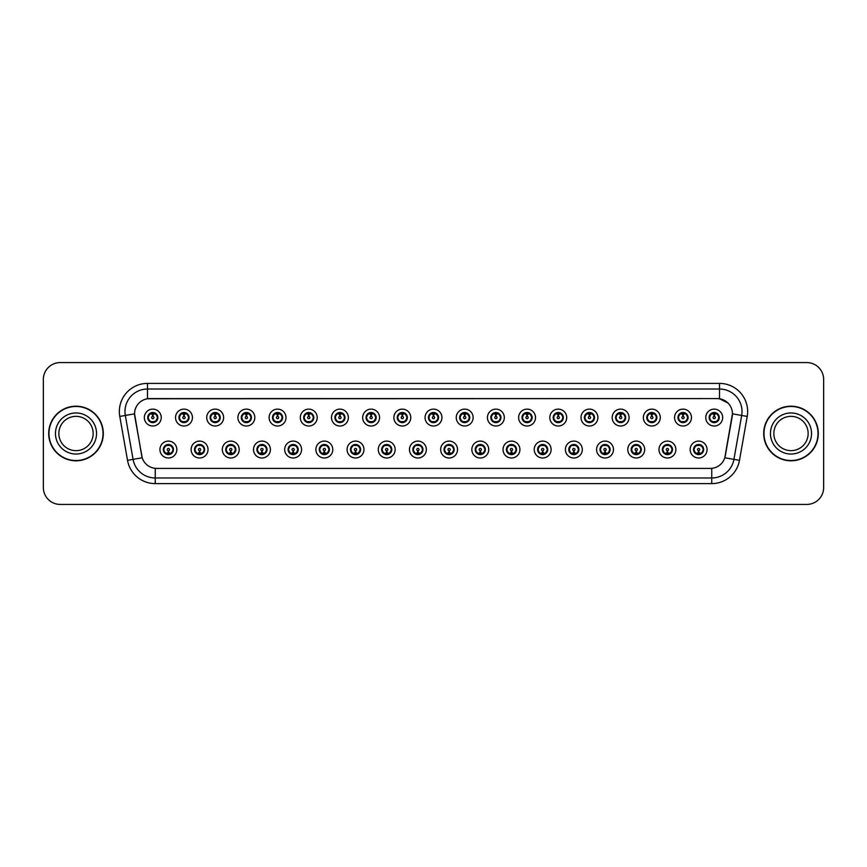 <?xml version="1.0" encoding="UTF-8"?>
<svg xmlns="http://www.w3.org/2000/svg" width="867" height="867" viewBox="0 0 867 867"><rect width="100%" height="100%" fill="white"/><g stroke="black" fill="none" stroke-linecap="round" stroke-linejoin="round"><path stroke-width="1.3" d="M208.026 449.55A8.442 8.442 0 0 1 199.583 457.993A8.442 8.442 0 0 1 191.13 449.55A8.442 8.442 0 0 1 199.583 441.097A8.442 8.442 0 0 1 208.026 449.55M194.511 449.55A5.072 5.072 0 0 0 199.583 454.611A5.072 5.072 0 0 0 204.645 449.55A5.072 5.072 0 0 0 199.583 444.478A5.072 5.072 0 0 0 194.511 449.55L196.473 452.812A4.508 4.508 0 0 1 196.473 446.277L194.511 449.55M239.216 449.55A8.442 8.442 0 0 1 230.774 457.993A8.442 8.442 0 0 1 222.32 449.55A8.442 8.442 0 0 1 230.774 441.097A8.442 8.442 0 0 1 239.216 449.55M225.702 449.55A5.072 5.072 0 0 0 230.774 454.611A5.072 5.072 0 0 0 235.835 449.55A5.072 5.072 0 0 0 230.774 444.478A5.072 5.072 0 0 0 225.702 449.55L227.663 452.812A4.508 4.508 0 0 1 227.663 446.277L225.745 449.55M270.406 449.55A8.442 8.442 0 0 1 261.953 457.993A8.442 8.442 0 0 1 253.511 449.55A8.442 8.442 0 0 1 261.953 441.097A8.442 8.442 0 0 1 270.406 449.55M256.892 449.55A5.072 5.072 0 0 0 261.953 454.611A5.072 5.072 0 0 0 267.025 449.55A5.072 5.072 0 0 0 261.953 444.478A5.072 5.072 0 0 0 256.892 449.55L258.854 452.812A4.508 4.508 0 0 1 258.854 446.277L256.935 449.55M301.597 449.55A8.442 8.442 0 0 1 293.144 457.993A8.442 8.442 0 0 1 284.701 449.55A8.442 8.442 0 0 1 293.144 441.097A8.442 8.442 0 0 1 301.597 449.55M288.082 449.55A5.072 5.072 0 0 0 293.144 454.611A5.072 5.072 0 0 0 298.215 449.55A5.072 5.072 0 0 0 293.144 444.478A5.072 5.072 0 0 0 288.082 449.55L290.044 452.812A4.508 4.508 0 0 1 290.044 446.277L288.126 449.55M332.776 449.55A8.442 8.442 0 0 1 324.334 457.993A8.442 8.442 0 0 1 315.891 449.55A8.442 8.442 0 0 1 324.334 441.097A8.442 8.442 0 0 1 332.776 449.55M319.273 449.55A5.072 5.072 0 0 0 324.334 454.611A5.072 5.072 0 0 0 329.406 449.55A5.072 5.072 0 0 0 324.334 444.478A5.072 5.072 0 0 0 319.273 449.55L321.234 452.812A4.508 4.508 0 0 1 321.234 446.277L319.316 449.55M363.967 449.55A8.442 8.442 0 0 1 355.524 457.993A8.442 8.442 0 0 1 347.082 449.55A8.442 8.442 0 0 1 355.524 441.097A8.442 8.442 0 0 1 363.967 449.55M350.463 449.55A5.072 5.072 0 0 0 355.524 454.611A5.072 5.072 0 0 0 360.596 449.55A5.072 5.072 0 0 0 355.524 444.478A5.072 5.072 0 0 0 350.463 449.55L352.425 452.812A4.508 4.508 0 0 1 352.425 446.277L350.463 449.55M395.157 449.55A8.442 8.442 0 0 1 386.715 457.993A8.442 8.442 0 0 1 378.272 449.55A8.442 8.442 0 0 1 386.715 441.097A8.442 8.442 0 0 1 395.157 449.55M381.653 449.55A5.072 5.072 0 0 0 386.715 454.611A5.072 5.072 0 0 0 391.786 449.55A5.072 5.072 0 0 0 386.715 444.478A5.072 5.072 0 0 0 381.653 449.55L383.615 452.812A4.508 4.508 0 0 1 383.615 446.277L381.697 449.55M426.347 449.55A8.442 8.442 0 0 1 417.905 457.993A8.442 8.442 0 0 1 409.462 449.55A8.442 8.442 0 0 1 417.905 441.097A8.442 8.442 0 0 1 426.347 449.55M412.844 449.55A5.072 5.072 0 0 0 417.905 454.611A5.072 5.072 0 0 0 422.977 449.55A5.072 5.072 0 0 0 417.905 444.478A5.072 5.072 0 0 0 412.844 449.55L414.805 452.812A4.508 4.508 0 0 1 414.805 446.277L412.887 449.55M457.538 449.55A8.442 8.442 0 0 1 449.095 457.993A8.442 8.442 0 0 1 440.653 449.55A8.442 8.442 0 0 1 449.095 441.097A8.442 8.442 0 0 1 457.538 449.55M444.023 449.55A5.072 5.072 0 0 0 449.095 454.611A5.072 5.072 0 0 0 454.156 449.55A5.072 5.072 0 0 0 449.095 444.478A5.072 5.072 0 0 0 444.023 449.55L445.996 452.812A4.508 4.508 0 0 1 445.996 446.277L444.077 449.55M488.728 449.55A8.442 8.442 0 0 1 480.285 457.993A8.442 8.442 0 0 1 471.843 449.55A8.442 8.442 0 0 1 480.285 441.097A8.442 8.442 0 0 1 488.728 449.55M475.214 449.55A5.072 5.072 0 0 0 480.285 454.611A5.072 5.072 0 0 0 485.347 449.55A5.072 5.072 0 0 0 480.285 444.478A5.072 5.072 0 0 0 475.214 449.55L477.186 452.812A4.508 4.508 0 0 1 477.186 446.277L475.268 449.55M519.918 449.55A8.442 8.442 0 0 1 511.476 457.993A8.442 8.442 0 0 1 503.033 449.55A8.442 8.442 0 0 1 511.476 441.097A8.442 8.442 0 0 1 519.918 449.55M506.404 449.55A5.072 5.072 0 0 0 511.476 454.611A5.072 5.072 0 0 0 516.537 449.55A5.072 5.072 0 0 0 511.476 444.478A5.072 5.072 0 0 0 506.404 449.55L508.376 452.812A4.508 4.508 0 0 1 508.376 446.277L506.458 449.55M551.109 449.55A8.442 8.442 0 0 1 542.666 457.993A8.442 8.442 0 0 1 534.224 449.55A8.442 8.442 0 0 1 542.666 441.097A8.442 8.442 0 0 1 551.109 449.55M537.594 449.55A5.072 5.072 0 0 0 542.666 454.611A5.072 5.072 0 0 0 547.727 449.55A5.072 5.072 0 0 0 542.666 444.478A5.072 5.072 0 0 0 537.594 449.55L539.567 452.812A4.508 4.508 0 0 1 539.567 446.277L537.648 449.55M582.299 449.55A8.442 8.442 0 0 1 573.856 457.993A8.442 8.442 0 0 1 565.403 449.55A8.442 8.442 0 0 1 573.856 441.097A8.442 8.442 0 0 1 582.299 449.55M568.785 449.55A5.072 5.072 0 0 0 573.856 454.611A5.072 5.072 0 0 0 578.918 449.55A5.072 5.072 0 0 0 573.856 444.478A5.072 5.072 0 0 0 568.785 449.55L570.757 452.812A4.508 4.508 0 0 1 570.757 446.277L568.785 449.55M613.489 449.55A8.442 8.442 0 0 1 605.047 457.993A8.442 8.442 0 0 1 596.594 449.55A8.442 8.442 0 0 1 605.047 441.097A8.442 8.442 0 0 1 613.489 449.55M599.975 449.55A5.072 5.072 0 0 0 605.047 454.611A5.072 5.072 0 0 0 610.108 449.55A5.072 5.072 0 0 0 605.047 444.478A5.072 5.072 0 0 0 599.975 449.55L601.936 452.812A4.508 4.508 0 0 1 601.936 446.277L600.018 449.55M644.68 449.55A8.442 8.442 0 0 1 636.226 457.993A8.442 8.442 0 0 1 627.784 449.55A8.442 8.442 0 0 1 636.226 441.097A8.442 8.442 0 0 1 644.68 449.55M631.165 449.55A5.072 5.072 0 0 0 636.226 454.611A5.072 5.072 0 0 0 641.298 449.55A5.072 5.072 0 0 0 636.226 444.478A5.072 5.072 0 0 0 631.165 449.55L633.127 452.812A4.508 4.508 0 0 1 633.127 446.277L631.209 449.55M675.87 449.55A8.442 8.442 0 0 1 667.417 457.993A8.442 8.442 0 0 1 658.974 449.55A8.442 8.442 0 0 1 667.417 441.097A8.442 8.442 0 0 1 675.87 449.55M662.355 449.55A5.072 5.072 0 0 0 667.417 454.611A5.072 5.072 0 0 0 672.489 449.55A5.072 5.072 0 0 0 667.417 444.478A5.072 5.072 0 0 0 662.355 449.55L664.317 452.812A4.508 4.508 0 0 1 664.317 446.277L662.399 449.55M707.06 449.55A8.442 8.442 0 0 1 698.607 457.993A8.442 8.442 0 0 1 690.165 449.55A8.442 8.442 0 0 1 698.607 441.097A8.442 8.442 0 0 1 707.06 449.55M693.546 449.55A5.072 5.072 0 0 0 698.607 454.611A5.072 5.072 0 0 0 703.679 449.55A5.072 5.072 0 0 0 698.607 444.478A5.072 5.072 0 0 0 693.546 449.55L695.507 452.812A4.508 4.508 0 0 1 695.507 446.277L693.589 449.55M176.835 449.55A8.442 8.442 0 0 1 168.393 457.993A8.442 8.442 0 0 1 159.94 449.55A8.442 8.442 0 0 1 168.393 441.097A8.442 8.442 0 0 1 176.835 449.55M163.321 449.55A5.072 5.072 0 0 0 168.393 454.611A5.072 5.072 0 0 0 173.454 449.55A5.072 5.072 0 0 0 168.393 444.478A5.072 5.072 0 0 0 163.321 449.55L165.294 452.812A4.508 4.508 0 0 1 165.294 446.277L163.364 449.55M192.431 417.569A8.442 8.442 0 0 1 183.988 426.011A8.442 8.442 0 0 1 175.535 417.569A8.442 8.442 0 0 1 183.988 409.126A8.442 8.442 0 0 1 192.431 417.569M178.916 417.569A5.072 5.072 0 0 0 183.988 422.63A5.072 5.072 0 0 0 189.049 417.569A5.072 5.072 0 0 0 183.988 412.497A5.072 5.072 0 0 0 178.916 417.569L180.878 420.831A4.508 4.508 0 0 1 180.889 414.296L178.96 417.58M223.621 417.569A8.442 8.442 0 0 1 215.179 426.011A8.442 8.442 0 0 1 206.725 417.569A8.442 8.442 0 0 1 215.179 409.126A8.442 8.442 0 0 1 223.621 417.569M210.107 417.569A5.072 5.072 0 0 0 215.179 422.63A5.072 5.072 0 0 0 220.24 417.569A5.072 5.072 0 0 0 215.179 412.497A5.072 5.072 0 0 0 210.107 417.569L212.068 420.831A4.508 4.508 0 0 1 212.079 414.296L210.15 417.58M254.811 417.569A8.442 8.442 0 0 1 246.358 426.011A8.442 8.442 0 0 1 237.916 417.569A8.442 8.442 0 0 1 246.358 409.126A8.442 8.442 0 0 1 254.811 417.569M241.297 417.569A5.072 5.072 0 0 0 246.358 422.63A5.072 5.072 0 0 0 251.43 417.569A5.072 5.072 0 0 0 246.358 412.497A5.072 5.072 0 0 0 241.297 417.569L243.259 420.831A4.508 4.508 0 0 1 243.269 414.296L241.34 417.58M286.002 417.569A8.442 8.442 0 0 1 277.548 426.011A8.442 8.442 0 0 1 269.106 417.569A8.442 8.442 0 0 1 277.548 409.126A8.442 8.442 0 0 1 286.002 417.569M272.487 417.569A5.072 5.072 0 0 0 277.548 422.63A5.072 5.072 0 0 0 282.62 417.569A5.072 5.072 0 0 0 277.548 412.497A5.072 5.072 0 0 0 272.487 417.569L274.449 420.831A4.508 4.508 0 0 1 274.46 414.296L272.531 417.58M317.192 417.569A8.442 8.442 0 0 1 308.739 426.011A8.442 8.442 0 0 1 300.296 417.569A8.442 8.442 0 0 1 308.739 409.126A8.442 8.442 0 0 1 317.192 417.569M303.678 417.569A5.072 5.072 0 0 0 308.739 422.63A5.072 5.072 0 0 0 313.811 417.569A5.072 5.072 0 0 0 308.739 412.497A5.072 5.072 0 0 0 303.678 417.569L305.639 420.831A4.508 4.508 0 0 1 305.65 414.296A4.508 4.508 0 0 0 304.241 417.569M348.371 417.569A8.442 8.442 0 0 1 339.929 426.011A8.442 8.442 0 0 1 331.487 417.569A8.442 8.442 0 0 1 339.929 409.126A8.442 8.442 0 0 1 348.371 417.569M334.868 417.569A5.072 5.072 0 0 0 339.929 422.63A5.072 5.072 0 0 0 345.001 417.569A5.072 5.072 0 0 0 339.929 412.497A5.072 5.072 0 0 0 334.868 417.569L336.829 420.831A4.508 4.508 0 0 1 336.84 414.296L334.911 417.58M379.562 417.569A8.442 8.442 0 0 1 371.119 426.011A8.442 8.442 0 0 1 362.677 417.569A8.442 8.442 0 0 1 371.119 409.126A8.442 8.442 0 0 1 379.562 417.569M366.058 417.569A5.072 5.072 0 0 0 371.119 422.63A5.072 5.072 0 0 0 376.191 417.569A5.072 5.072 0 0 0 371.119 412.497A5.072 5.072 0 0 0 366.058 417.569L368.02 420.831A4.508 4.508 0 0 1 368.031 414.296L366.102 417.58M410.752 417.569A8.442 8.442 0 0 1 402.31 426.011A8.442 8.442 0 0 1 393.867 417.569A8.442 8.442 0 0 1 402.31 409.126A8.442 8.442 0 0 1 410.752 417.569M397.249 417.569A5.072 5.072 0 0 0 402.31 422.63A5.072 5.072 0 0 0 407.382 417.569A5.072 5.072 0 0 0 402.31 412.497A5.072 5.072 0 0 0 397.249 417.569L399.21 420.831A4.508 4.508 0 0 1 399.221 414.296L397.292 417.58M441.942 417.569A8.442 8.442 0 0 1 433.5 426.011A8.442 8.442 0 0 1 425.058 417.569A8.442 8.442 0 0 1 433.5 409.126A8.442 8.442 0 0 1 441.942 417.569M428.428 417.569A5.072 5.072 0 0 0 433.5 422.63A5.072 5.072 0 0 0 438.572 417.569A5.072 5.072 0 0 0 433.5 412.497A5.072 5.072 0 0 0 428.428 417.569L430.4 420.831A4.508 4.508 0 0 1 430.4 414.296L428.482 417.58M473.133 417.569A8.442 8.442 0 0 1 464.69 426.011A8.442 8.442 0 0 1 456.248 417.569A8.442 8.442 0 0 1 464.69 409.126A8.442 8.442 0 0 1 473.133 417.569M459.618 417.569A5.072 5.072 0 0 0 464.69 422.63A5.072 5.072 0 0 0 469.751 417.569A5.072 5.072 0 0 0 464.69 412.497A5.072 5.072 0 0 0 459.618 417.569L461.591 420.831A4.508 4.508 0 0 1 461.591 414.296L459.673 417.58M504.323 417.569A8.442 8.442 0 0 1 495.881 426.011A8.442 8.442 0 0 1 487.438 417.569A8.442 8.442 0 0 1 495.881 409.126A8.442 8.442 0 0 1 504.323 417.569M490.809 417.569A5.072 5.072 0 0 0 495.881 422.63A5.072 5.072 0 0 0 500.942 417.569A5.072 5.072 0 0 0 495.881 412.497A5.072 5.072 0 0 0 490.809 417.569L492.781 420.831A4.508 4.508 0 0 1 492.781 414.296L490.863 417.58M535.513 417.569A8.442 8.442 0 0 1 527.071 426.011A8.442 8.442 0 0 1 518.629 417.569A8.442 8.442 0 0 1 527.071 409.126A8.442 8.442 0 0 1 535.513 417.569M521.999 417.569A5.072 5.072 0 0 0 527.071 422.63A5.072 5.072 0 0 0 532.132 417.569A5.072 5.072 0 0 0 527.071 412.497A5.072 5.072 0 0 0 521.999 417.569L523.971 420.831A4.508 4.508 0 0 1 523.971 414.296L522.053 417.58M566.704 417.569A8.442 8.442 0 0 1 558.261 426.011A8.442 8.442 0 0 1 549.808 417.569A8.442 8.442 0 0 1 558.261 409.126A8.442 8.442 0 0 1 566.704 417.569M553.189 417.569A5.072 5.072 0 0 0 558.261 422.63A5.072 5.072 0 0 0 563.322 417.569A5.072 5.072 0 0 0 558.261 412.497A5.072 5.072 0 0 0 553.189 417.569L555.162 420.831A4.508 4.508 0 0 1 555.162 414.296L553.233 417.58M597.894 417.569A8.442 8.442 0 0 1 589.452 426.011A8.442 8.442 0 0 1 580.998 417.569A8.442 8.442 0 0 1 589.452 409.126A8.442 8.442 0 0 1 597.894 417.569M584.38 417.569A5.072 5.072 0 0 0 589.452 422.63A5.072 5.072 0 0 0 594.513 417.569A5.072 5.072 0 0 0 589.452 412.497A5.072 5.072 0 0 0 584.38 417.569L586.341 420.831A4.508 4.508 0 0 1 586.352 414.296L584.423 417.58M629.084 417.569A8.442 8.442 0 0 1 620.642 426.011A8.442 8.442 0 0 1 612.189 417.569A8.442 8.442 0 0 1 620.642 409.126A8.442 8.442 0 0 1 629.084 417.569M615.57 417.569A5.072 5.072 0 0 0 620.642 422.63A5.072 5.072 0 0 0 625.703 417.569A5.072 5.072 0 0 0 620.642 412.497A5.072 5.072 0 0 0 615.57 417.569L617.532 420.831A4.508 4.508 0 0 1 617.542 414.296L615.613 417.58M660.275 417.569A8.442 8.442 0 0 1 651.821 426.011A8.442 8.442 0 0 1 643.379 417.569A8.442 8.442 0 0 1 651.821 409.126A8.442 8.442 0 0 1 660.275 417.569M646.76 417.569A5.072 5.072 0 0 0 651.821 422.63A5.072 5.072 0 0 0 656.893 417.569A5.072 5.072 0 0 0 651.821 412.497A5.072 5.072 0 0 0 646.76 417.569L648.722 420.831A4.508 4.508 0 0 1 648.733 414.296L646.804 417.58M691.465 417.569A8.442 8.442 0 0 1 683.012 426.011A8.442 8.442 0 0 1 674.569 417.569A8.442 8.442 0 0 1 683.012 409.126A8.442 8.442 0 0 1 691.465 417.569M677.951 417.569A5.072 5.072 0 0 0 683.012 422.63A5.072 5.072 0 0 0 688.084 417.569A5.072 5.072 0 0 0 683.012 412.497A5.072 5.072 0 0 0 677.951 417.569L679.912 420.831A4.508 4.508 0 0 1 679.923 414.296A4.508 4.508 0 0 0 678.514 417.569M722.655 417.569A8.442 8.442 0 0 1 714.202 426.011A8.442 8.442 0 0 1 705.76 417.569A8.442 8.442 0 0 1 714.202 409.126A8.442 8.442 0 0 1 722.655 417.569M709.141 417.569A5.072 5.072 0 0 0 714.202 422.63A5.072 5.072 0 0 0 719.274 417.569A5.072 5.072 0 0 0 714.202 412.497A5.072 5.072 0 0 0 709.141 417.569L711.103 420.831A4.508 4.508 0 0 1 711.113 414.296L709.184 417.58M161.24 417.569A8.442 8.442 0 0 1 152.798 426.011A8.442 8.442 0 0 1 144.345 417.569A8.442 8.442 0 0 1 152.798 409.126A8.442 8.442 0 0 1 161.24 417.569M147.726 417.569A5.072 5.072 0 0 0 152.798 422.63A5.072 5.072 0 0 0 157.859 417.569A5.072 5.072 0 0 0 152.798 412.497A5.072 5.072 0 0 0 147.726 417.569L149.698 420.831A4.508 4.508 0 0 1 149.698 414.296L147.769 417.58M127.525 460.344L119.776 416.431A28.145 28.145 0 0 1 147.498 383.398L719.502 383.398A28.145 28.145 0 0 1 747.224 416.431L739.475 460.344A28.145 28.145 0 0 1 711.753 483.602L155.247 483.602A28.145 28.145 0 0 1 127.525 460.344L142.199 457.754L134.786 416.431A15.205 15.205 0 0 1 149.753 398.592L717.247 398.592A15.205 15.205 0 0 1 732.214 416.431L725.267 455.847A15.205 15.205 0 0 1 710.301 468.408L156.699 468.408A15.205 15.205 0 0 1 141.733 455.847L134.558 413.83L125.325 415.456A22.52 22.52 0 0 1 147.498 389.023L719.502 389.023A22.52 22.52 0 0 1 741.675 415.456L733.926 459.369A22.52 22.52 0 0 1 711.753 477.977L155.247 477.977A22.52 22.52 0 0 1 133.074 459.369L125.325 415.456A22.52 22.52 0 0 1 124.978 411.543M48.704 433.5A27.3 27.3 0 0 0 76.003 460.8A27.3 27.3 0 0 0 103.303 433.5A27.3 27.3 0 0 0 76.003 406.2A27.3 27.3 0 0 0 48.704 433.5M763.697 433.5A27.3 27.3 0 0 0 790.997 460.8A27.3 27.3 0 0 0 818.296 433.5A27.3 27.3 0 0 0 790.997 406.2A27.3 27.3 0 0 0 763.697 433.5M147.498 383.398L147.498 398.766L717.247 398.592L719.502 398.766L727.987 403.047L719.502 398.766L719.502 383.398M134.558 413.797L134.721 411.543M710.301 468.408L156.699 468.408M747.224 416.431L732.442 413.83L724.801 457.754L739.475 460.344M823.65 379.453A16.885 16.885 0 0 0 806.765 362.569L60.235 362.569A16.885 16.885 0 0 0 43.35 379.453L43.35 487.547A16.885 16.885 0 0 0 60.235 504.431L806.765 504.431A16.885 16.885 0 0 0 823.65 487.547L823.65 379.453L823.65 487.547M43.35 379.453L43.35 487.547M806.765 362.569L60.235 362.569M60.235 504.431L806.765 504.431M152.278 414.123L152.744 416.442A1.127 1.127 180 0 0 151.671 417.591A1.127 1.127 180 0 0 152.798 418.696A1.127 1.127 180 0 0 153.914 417.591A1.127 1.127 180 0 0 152.841 416.442L153.318 414.123M155.247 413.787L152.939 414.307M152.657 414.307L150.349 413.787M153.665 422.554L153.426 422.023L155.897 420.831C157.751 418.663 157.751 416.485 155.897 414.296A4.508 4.508 0 0 1 155.897 420.831L157.816 417.569L155.897 414.296L153.275 413.093L153.665 412.573M152.993 413.071L154.673 413.472M150.912 413.472L152.581 412.649M153.426 422.023L153.524 422.587L153.426 422.023M154.673 421.655L150.912 421.655M151.92 422.554L152.321 422.045L151.378 422.435M151.92 412.573L152.159 413.104L149.698 414.296C147.845 416.474 147.845 418.653 149.698 420.831L151.617 421.915M152.159 413.104L152.072 412.551L152.159 413.104M168.902 452.986L168.436 450.667A1.127 1.127 -0 0 0 169.509 449.518A1.127 1.127 -0 0 0 168.393 448.423A1.127 1.127 -0 0 0 167.266 449.518A1.127 1.127 -0 0 0 168.339 450.667L167.873 452.986M165.944 453.322L168.252 452.812M168.534 452.812L170.832 453.322M167.515 454.536L167.201 453.896A4.508 4.508 0 0 1 167.201 453.896L166.973 454.406M169.26 444.554L169.022 445.085L171.493 446.277C173.346 448.456 173.346 450.634 171.493 452.812L173.411 449.54L171.493 446.277A4.508 4.508 0 0 1 171.482 452.823A4.508 4.508 0 0 0 172.891 449.55M168.198 454.048L166.507 453.636M170.268 453.636L168.599 454.46M167.754 454.005L167.667 454.557L167.754 454.005M167.515 444.554L167.754 445.085L165.294 446.277C163.44 448.456 163.44 450.634 165.294 452.812L167.201 453.896M167.754 445.085L167.667 444.533L167.754 445.085M166.507 445.454L170.268 445.454M169.022 445.085L169.119 444.533L169.022 445.085M169.26 454.536L169.022 454.005L171.493 452.812M169.022 454.005L169.119 454.557L169.022 454.005M93.159 433.5A17.156 17.156 0 0 0 76.003 416.344A17.156 17.156 0 0 0 58.848 433.5A17.156 17.156 0 0 0 76.003 450.656A17.156 17.156 0 0 0 93.159 433.5A17.156 17.156 0 0 1 76.003 450.656A17.156 17.156 0 0 1 58.848 433.5M103.021 433.5A27.029 27.029 0 0 0 76.003 406.471A27.029 27.029 0 0 0 48.975 433.5A27.029 27.029 0 0 0 76.003 460.529A27.029 27.029 0 0 0 103.021 433.5M183.468 414.123L183.934 416.442A1.127 1.127 180 0 0 182.861 417.591A1.127 1.127 180 0 0 183.988 418.696A1.127 1.127 180 0 0 185.105 417.591A1.127 1.127 180 0 0 184.032 416.442L184.498 414.123M186.427 413.787L184.129 414.307M183.837 414.307L181.539 413.787M184.855 412.573L185.17 413.223A4.508 4.508 0 0 1 185.17 413.223L185.397 412.703M184.855 422.554L184.617 422.023L187.088 420.831C188.941 418.663 188.941 416.485 187.088 414.296A4.508 4.508 0 0 1 187.088 420.831L189.006 417.569L187.088 414.296L185.17 413.223M184.183 413.071L185.863 413.472M182.103 413.472L183.771 412.649M184.617 413.104L184.714 412.551L184.617 413.104M184.617 422.023L184.714 422.587L184.617 422.023M185.863 421.655L182.103 421.655M183.11 412.573L183.349 413.104L180.878 414.296C179.035 416.474 179.035 418.653 180.878 420.831L183.501 422.045M214.658 414.123L215.124 416.442A1.127 1.127 180 0 0 214.051 417.591A1.127 1.127 180 0 0 215.179 418.696A1.127 1.127 180 0 0 216.295 417.591A1.127 1.127 180 0 0 215.222 416.442L215.688 414.123M217.617 413.787L215.319 414.307M215.027 414.307L212.729 413.787M216.046 422.554L215.807 422.023L218.278 420.831C220.131 418.663 220.131 416.485 218.278 414.296A4.508 4.508 0 0 1 218.278 420.831L220.196 417.569L218.278 414.296L215.655 413.093L215.905 412.551L215.645 413.093L216.046 412.573M215.374 413.071L217.053 413.472M213.293 413.472L214.962 412.649M215.807 422.023L215.905 422.587L215.807 422.023M217.053 421.655L213.293 421.655M214.301 422.554L214.702 422.045L213.759 422.435M214.301 412.573L214.539 413.104L212.068 414.296C210.226 416.474 210.226 418.653 212.068 420.831L213.986 421.915M214.539 413.104L214.452 412.551L214.539 413.104M245.849 414.123L246.315 416.442A1.127 1.127 180 0 0 245.242 417.591A1.127 1.127 180 0 0 246.358 418.696A1.127 1.127 180 0 0 247.485 417.591A1.127 1.127 180 0 0 246.412 416.442L246.878 414.123M248.807 413.787L246.51 414.307M246.217 414.307L243.92 413.787M247.236 412.573L247.55 413.223A4.508 4.508 0 0 1 247.55 413.223L247.778 412.703M247.236 422.554L246.997 422.023L249.468 420.831C251.311 418.663 251.311 416.485 249.468 414.296A4.508 4.508 0 0 1 249.468 420.831L251.387 417.569L249.468 414.296L247.55 413.223M246.564 413.071L248.244 413.472M244.483 413.472L246.152 412.649M246.997 413.104L247.084 412.551L246.997 413.104M246.997 422.023L247.084 422.587L246.997 422.023M248.244 421.655L244.483 421.655M245.491 422.554L245.892 422.045L244.949 422.435M245.491 412.573L245.729 413.104L243.259 414.296C241.405 416.474 241.405 418.653 243.259 420.831L245.177 421.915M245.729 413.104L245.632 412.551L245.729 413.104M277.039 414.123L277.505 416.442A1.127 1.127 180 0 0 276.432 417.591A1.127 1.127 180 0 0 277.548 418.696A1.127 1.127 180 0 0 278.675 417.591A1.127 1.127 180 0 0 277.603 416.442L278.069 414.123M279.998 413.787L277.7 414.307M277.407 414.307L275.11 413.787M278.426 422.554L278.188 422.023L280.659 420.831C282.501 418.663 282.501 416.485 280.659 414.296A4.508 4.508 0 0 1 280.659 420.831L282.577 417.569L280.659 414.296L278.036 413.093L278.274 412.551L278.025 413.093L278.426 412.573M277.754 413.071L279.434 413.472M275.673 413.472L277.342 412.649M278.188 422.023L278.274 422.587L278.188 422.023M279.434 421.655L275.673 421.655M276.681 422.554L277.072 422.045L276.139 422.435M276.681 412.573L276.92 413.104L274.449 414.296C272.596 416.474 272.596 418.653 274.449 420.831L276.367 421.915M276.92 413.104L276.822 412.551L276.92 413.104M200.093 452.986L199.627 450.667A1.127 1.127 -0 0 0 200.7 449.518A1.127 1.127 -0 0 0 199.583 448.423A1.127 1.127 -0 0 0 198.456 449.518A1.127 1.127 -0 0 0 199.529 450.667L199.063 452.986M197.134 453.322L199.432 452.812M199.724 452.812L202.022 453.322M200.45 444.554L200.212 445.085L202.683 446.277C204.536 448.456 204.536 450.634 202.683 452.812L204.601 449.54L202.683 446.277A4.508 4.508 0 0 1 202.672 452.823A4.508 4.508 0 0 0 204.081 449.55M199.377 454.048L197.698 453.636M201.458 453.636L199.789 454.46M198.706 454.536L199.107 454.026L196.473 452.812C194.631 450.634 194.631 448.456 196.473 446.277L198.164 444.684M198.706 444.554L198.391 445.204M198.944 445.085L198.857 444.533L198.944 445.085M197.698 445.454L201.458 445.454M200.299 444.533L200.212 445.085L200.31 444.533M200.45 454.536L200.212 454.005L202.683 452.812M200.299 454.557L200.212 454.005L200.31 454.557M231.283 452.986L230.817 450.667A1.127 1.127 -0 0 0 231.89 449.518A1.127 1.127 -0 0 0 230.774 448.423A1.127 1.127 -0 0 0 229.647 449.518A1.127 1.127 -0 0 0 230.72 450.667L230.254 452.986M228.324 453.322L230.622 452.812M230.915 452.812L233.212 453.322M229.896 454.536L229.582 453.896A4.508 4.508 0 0 1 229.582 453.896L229.354 454.406M231.641 444.554L231.402 445.085L233.873 446.277C235.726 448.456 235.726 450.634 233.873 452.812L235.791 449.54L233.873 446.277A4.508 4.508 0 0 1 233.862 452.823A4.508 4.508 0 0 0 235.271 449.55M230.568 454.048L228.888 453.636M232.649 453.636L230.98 454.46M230.134 454.005L230.037 454.557L230.134 454.005M229.896 444.554L230.134 445.085L227.663 446.277C225.81 448.456 225.81 450.634 227.663 452.812L229.582 453.896M230.134 445.085L230.048 444.533L230.134 445.085M228.888 445.454L232.649 445.454M231.641 454.536L231.402 454.005L233.873 452.812M262.473 452.986L262.007 450.667A1.127 1.127 -0 0 0 263.08 449.518A1.127 1.127 -0 0 0 261.953 448.423A1.127 1.127 -0 0 0 260.837 449.518A1.127 1.127 -0 0 0 261.91 450.667L261.444 452.986M259.515 453.322L261.812 452.812M262.105 452.812L264.402 453.322M262.831 444.554L262.593 445.085L265.064 446.277C266.906 448.456 266.906 450.634 265.064 452.812L266.982 449.54L265.064 446.277A4.508 4.508 0 0 1 265.053 452.823A4.508 4.508 0 0 0 266.462 449.55M261.758 454.048L260.078 453.636M263.839 453.636L262.17 454.46M261.086 454.536L261.476 454.026L261.227 454.557L261.476 454.026L258.854 452.812C257 450.634 257 448.456 258.854 446.277L260.544 444.684M261.086 444.554L260.772 445.204M261.325 445.085L261.227 444.533L261.325 445.085M260.078 445.454L263.839 445.454M262.593 445.085L262.679 444.533L262.593 445.085M262.831 454.536L262.593 454.005L265.064 452.812M262.593 454.005L262.679 454.557L262.593 454.005M808.152 433.5A17.156 17.156 0 0 0 790.997 416.344A17.156 17.156 0 0 0 773.841 433.5A17.156 17.156 0 0 0 790.997 450.656A17.156 17.156 0 0 0 808.152 433.5A17.156 17.156 0 0 1 790.997 450.656A17.156 17.156 0 0 1 773.841 433.5M818.025 433.5A27.029 27.029 0 0 0 790.997 406.471A27.029 27.029 0 0 0 763.979 433.5A27.029 27.029 0 0 0 790.997 460.529A27.029 27.029 0 0 0 818.025 433.5M308.229 414.123L308.695 416.442A1.127 1.127 180 0 0 307.622 417.591A1.127 1.127 180 0 0 308.739 418.696A1.127 1.127 180 0 0 309.866 417.591A1.127 1.127 180 0 0 308.793 416.442L309.259 414.123M311.188 413.787L308.88 414.307M308.598 414.307L306.289 413.787M309.617 412.573L309.92 413.223A4.508 4.508 0 0 1 309.92 413.223L310.158 412.703M309.617 422.554L309.378 422.023L311.838 420.831C313.691 418.663 313.691 416.485 311.838 414.296A4.508 4.508 0 0 1 311.838 420.831L313.767 417.569L311.838 414.296L309.92 413.223M308.934 413.071L310.624 413.472M306.864 413.472L308.522 412.649M310.624 421.655L306.864 421.655M307.872 422.554L308.262 422.045L307.33 422.435M307.872 412.573L308.11 413.104L305.639 414.296C303.786 416.474 303.786 418.653 305.639 420.831L307.557 421.915M308.11 413.104L308.013 412.551L308.11 413.104M305.639 414.296L303.721 417.58M339.409 414.123L339.886 416.442A1.127 1.127 180 0 0 338.813 417.591A1.127 1.127 180 0 0 339.929 418.696A1.127 1.127 180 0 0 341.056 417.591A1.127 1.127 180 0 0 339.983 416.442L340.449 414.123M342.378 413.787L340.07 414.307M339.788 414.307L337.48 413.787M340.807 422.554L340.568 422.023L343.029 420.831C344.882 418.663 344.882 416.485 343.029 414.296A4.508 4.508 0 0 1 343.029 420.831L344.947 417.569L343.029 414.296L340.417 413.093L340.655 412.551L340.406 413.093L340.807 412.573M340.124 413.071L341.804 413.472M338.054 413.472L339.712 412.649M340.568 422.023L340.655 422.587L340.568 422.023M341.815 421.655L338.054 421.655M339.062 422.554L339.452 422.045L338.52 422.435M339.062 412.573L339.3 413.104L336.829 414.296C334.976 416.474 334.976 418.653 336.829 420.831L338.748 421.915M339.3 413.104L339.203 412.551L339.3 413.104M370.599 414.123L371.076 416.442A1.127 1.127 180 0 0 369.992 417.591A1.127 1.127 180 0 0 371.119 418.696A1.127 1.127 180 0 0 372.246 417.591A1.127 1.127 180 0 0 371.174 416.442L371.64 414.123M373.569 413.787L371.26 414.307M370.978 414.307L368.67 413.787M371.997 422.554L371.759 422.023L374.219 420.831C376.072 418.663 376.072 416.485 374.219 414.296A4.508 4.508 0 0 1 374.219 420.831L376.137 417.569L374.219 414.296L371.596 413.093L371.997 412.573M371.314 413.071L372.994 413.472M369.244 413.472L370.903 412.649M371.759 422.023L371.845 422.587L371.759 422.023M373.005 421.655L369.234 421.655M370.252 422.554L370.642 422.045L370.393 422.587M370.252 412.573L370.491 413.104L368.02 414.296C366.167 416.474 366.167 418.653 368.02 420.831L370.642 422.045L370.404 422.587M370.404 412.551L370.491 413.104L370.393 412.551M293.664 452.986L293.198 450.667A1.127 1.127 -0 0 0 294.271 449.518A1.127 1.127 -0 0 0 293.144 448.423A1.127 1.127 -0 0 0 292.027 449.518A1.127 1.127 -0 0 0 293.1 450.667L292.634 452.986M290.694 453.322L293.003 452.812M293.295 452.812A3.262 3.262 0 0 1 293.284 452.812L295.593 453.322M294.021 444.554L293.783 445.085L296.243 446.277C298.096 448.456 298.096 450.634 296.243 452.812L298.172 449.54L296.243 446.277A4.508 4.508 0 0 1 296.243 452.823A4.508 4.508 0 0 0 297.652 449.55M292.948 454.048L291.269 453.636M295.029 453.636L293.36 454.46M292.277 444.554L292.515 445.085L290.044 446.277C288.191 448.456 288.191 450.634 290.044 452.812L292.667 454.026L292.428 454.557M292.428 444.533L292.515 445.085L292.417 444.533M291.269 445.454L295.029 445.454M293.783 445.085L293.87 444.533L293.783 445.085M294.021 454.536L293.783 454.005L296.243 452.812M293.783 454.005L293.87 454.557L293.783 454.005M324.854 452.986L324.388 450.667A1.127 1.127 -0 0 0 325.461 449.518A1.127 1.127 -0 0 0 324.334 448.423A1.127 1.127 -0 0 0 323.218 449.518A1.127 1.127 -0 0 0 324.291 450.667L323.814 452.986M321.885 453.322L324.193 452.812M324.475 452.812L326.783 453.322M323.467 454.536L323.153 453.896A4.508 4.508 0 0 1 323.153 453.896L322.925 454.406M325.212 444.554L324.973 445.085L327.433 446.277C329.287 448.456 329.287 450.634 327.433 452.812L329.352 449.54L327.433 446.277A4.508 4.508 0 0 1 327.433 452.823A4.508 4.508 0 0 0 328.842 449.55M324.139 454.048L322.459 453.636M326.209 453.636L324.551 454.46M323.705 454.005L323.608 454.557L323.705 454.005M323.467 444.554L323.705 445.085L321.234 446.277C319.381 448.456 319.381 450.634 321.234 452.812L323.153 453.896M323.705 445.085L323.608 444.533L323.705 445.085M322.459 445.454L326.22 445.454M324.973 445.085L325.06 444.533L324.973 445.085M325.212 454.536L324.973 454.005L327.433 452.812M324.973 454.005L325.06 454.557L324.973 454.005M356.044 452.986L355.578 450.667A1.127 1.127 -0 0 0 356.651 449.518A1.127 1.127 -0 0 0 355.524 448.423A1.127 1.127 -0 0 0 354.397 449.518A1.127 1.127 -0 0 0 355.481 450.667L355.004 452.986M353.075 453.322L355.383 452.812M355.665 452.812L357.973 453.322M356.402 444.554L356.164 445.085L358.624 446.277C360.477 448.456 360.477 450.634 358.624 452.812L360.542 449.54L358.624 446.277A4.508 4.508 0 0 1 358.624 452.823A4.508 4.508 0 0 0 360.033 449.55M355.329 454.048L353.649 453.636M357.399 453.636L355.741 454.46M354.657 454.536L355.047 454.026L354.798 454.557L355.047 454.026L352.425 452.812C350.571 450.634 350.571 448.456 352.425 446.277L354.115 444.684M354.657 444.554L354.343 445.204M354.896 445.085L354.798 444.533L354.896 445.085M353.649 445.454L357.41 445.454M356.164 445.085L356.25 444.533L356.164 445.085M356.402 454.536L356.164 454.005L358.624 452.812M356.164 454.005L356.25 454.557L356.164 454.005M401.789 414.123L402.266 416.442A1.127 1.127 180 0 0 401.183 417.591A1.127 1.127 180 0 0 402.31 418.696A1.127 1.127 180 0 0 403.437 417.591A1.127 1.127 180 0 0 402.364 416.442L402.83 414.123M404.759 413.787L402.451 414.307M402.169 414.307L399.86 413.787M403.188 412.573L403.491 413.223A4.508 4.508 0 0 1 403.491 413.223L403.729 412.703M403.188 422.554L402.949 422.023L405.409 420.831C407.262 418.663 407.262 416.485 405.409 414.296A4.508 4.508 0 0 1 405.409 420.831L407.327 417.569L405.409 414.296L403.491 413.223M402.505 413.071L404.185 413.472M400.435 413.472L402.093 412.649M402.949 413.104L403.036 412.551L402.949 413.104M402.949 422.023L403.036 422.587L402.949 422.023M404.195 421.655L400.424 421.655M401.443 422.554L401.833 422.045L400.901 422.435M401.443 412.573L401.681 413.104L399.21 414.296C397.357 416.474 397.357 418.653 399.21 420.831L401.128 421.915M401.681 413.104L401.584 412.551L401.681 413.104M432.98 414.123L433.446 416.442A1.127 1.127 180 0 0 432.373 417.591A1.127 1.127 180 0 0 433.5 418.696A1.127 1.127 180 0 0 434.627 417.591A1.127 1.127 180 0 0 433.554 416.442L434.02 414.123M435.949 413.787L433.641 414.307M433.359 414.307L431.051 413.787M434.367 422.554L434.129 422.023L436.6 420.831C438.453 418.663 438.453 416.485 436.6 414.296A4.508 4.508 0 0 1 436.6 420.831L438.518 417.569L436.6 414.296L433.977 413.093L434.367 412.573M433.695 413.071L435.375 413.472M431.625 413.472L433.283 412.649M434.129 422.023L434.226 422.587L434.129 422.023M435.386 421.655L431.614 421.655M432.633 422.554L433.023 422.045L432.08 422.435M432.633 412.573L432.871 413.104L430.4 414.296C428.547 416.474 428.547 418.653 430.4 420.831L432.319 421.915M432.871 413.104L432.774 412.551L432.871 413.104M464.17 414.123L464.636 416.442A1.127 1.127 180 0 0 463.563 417.591A1.127 1.127 180 0 0 464.69 418.696A1.127 1.127 180 0 0 465.817 417.591A1.127 1.127 180 0 0 464.734 416.442L465.211 414.123M467.14 413.787L464.831 414.307M464.549 414.307L462.241 413.787M465.557 412.573L465.872 413.223A4.508 4.508 0 0 1 465.872 413.223L466.099 412.703M465.557 422.554L465.319 422.023L467.79 420.831C469.643 418.663 469.643 416.485 467.79 414.296A4.508 4.508 0 0 1 467.79 420.831L469.708 417.569L467.79 414.296L465.872 413.223M464.885 413.071L466.565 413.472M462.815 413.472L464.474 412.649M465.319 413.104L465.416 412.551L465.319 413.104M465.319 422.023L465.416 422.587L465.319 422.023M466.576 421.655L462.805 421.655M463.812 422.554L464.213 422.045L463.271 422.435M463.812 412.573L464.051 413.104L461.591 414.296C459.738 416.474 459.738 418.653 461.591 420.831L463.509 421.915M464.051 413.104L463.964 412.551L464.051 413.104M495.36 414.123L495.826 416.442A1.127 1.127 180 0 0 494.754 417.591A1.127 1.127 180 0 0 495.881 418.696A1.127 1.127 180 0 0 497.008 417.591A1.127 1.127 180 0 0 495.924 416.442L496.401 414.123M498.33 413.787L496.022 414.307M495.74 414.307L493.431 413.787M496.748 422.554L496.509 422.023L498.98 420.831C500.833 418.663 500.833 416.485 498.98 414.296A4.508 4.508 0 0 1 498.98 420.831L500.898 417.569L498.98 414.296L496.358 413.093L496.607 412.551M496.076 413.071L497.756 413.472M494.006 413.472L495.664 412.649M496.748 412.573L496.358 413.093L496.596 412.551M496.596 422.587L496.509 422.023L496.607 422.587M497.766 421.655L493.995 421.655M495.003 422.554L495.404 422.045L494.461 422.435M495.003 412.573L495.241 413.104L492.781 414.296C490.928 416.474 490.928 418.653 492.781 420.831L494.699 421.915M495.241 413.104L495.155 412.551L495.241 413.104M526.551 414.123L527.017 416.442A1.127 1.127 180 0 0 525.944 417.591A1.127 1.127 180 0 0 527.071 418.696A1.127 1.127 180 0 0 528.187 417.591A1.127 1.127 180 0 0 527.114 416.442L527.591 414.123M529.52 413.787L527.212 414.307M526.93 414.307L524.622 413.787M527.938 422.554L527.7 422.023L530.17 420.831C532.024 418.663 532.024 416.485 530.17 414.296A4.508 4.508 0 0 1 530.17 420.831L532.089 417.569L530.17 414.296L527.548 413.093L527.938 412.573M527.266 413.071L528.946 413.472M525.196 413.472L526.854 412.649M527.7 422.023L527.797 422.587L527.7 422.023M528.946 421.655L525.185 421.655M526.193 422.554L526.594 422.045L525.651 422.435M526.193 412.573L526.432 413.104L523.971 414.296C522.118 416.474 522.118 418.653 523.971 420.831L525.89 421.915M526.432 413.104L526.345 412.551L526.432 413.104M387.235 452.986L386.769 450.667A1.127 1.127 -0 0 0 387.842 449.518A1.127 1.127 -0 0 0 386.715 448.423A1.127 1.127 -0 0 0 385.587 449.518A1.127 1.127 -0 0 0 386.671 450.667L386.194 452.986M384.265 453.322L386.574 452.812M386.855 452.812L389.164 453.322M385.848 454.536L385.533 453.896A4.508 4.508 0 0 1 385.533 453.896L385.306 454.406M387.592 444.554L387.354 445.085L389.814 446.277C391.667 448.456 391.667 450.634 389.814 452.812L391.732 449.54L389.814 446.277A4.508 4.508 0 0 1 389.814 452.823A4.508 4.508 0 0 0 391.223 449.55M386.519 454.048L384.84 453.636M388.589 453.636L386.931 454.46M386.086 454.005L385.988 454.557L386.086 454.005M385.848 444.554L386.086 445.085L383.615 446.277C381.762 448.456 381.762 450.634 383.615 452.812L385.533 453.896M386.086 445.085L385.988 444.533L386.086 445.085M384.829 445.454L388.6 445.454M387.354 445.085L387.441 444.533L387.354 445.085M387.592 454.536L387.354 454.005L389.814 452.812M387.354 454.005L387.441 454.557L387.354 454.005M418.425 452.986L417.959 450.667A1.127 1.127 -0 0 0 419.032 449.518A1.127 1.127 -0 0 0 417.905 448.423A1.127 1.127 -0 0 0 416.778 449.518A1.127 1.127 -0 0 0 417.861 450.667L417.385 452.986M415.456 453.322L417.764 452.812M418.046 452.812L420.354 453.322M418.772 444.554L418.544 445.085L421.004 446.277C422.858 448.456 422.858 450.634 421.004 452.812L422.923 449.54L421.004 446.277A4.508 4.508 0 0 1 421.004 452.823A4.508 4.508 0 0 0 422.413 449.55M417.71 454.048L416.03 453.636M419.78 453.636L418.122 454.46M417.038 454.536L417.428 454.026L417.179 454.557L417.428 454.026L414.805 452.812C412.952 450.634 412.952 448.456 414.805 446.277L416.485 444.684M417.038 444.554L416.724 445.204M417.276 445.085L417.179 444.533L417.276 445.085M416.019 445.454L419.791 445.454M418.544 445.085L418.631 444.533L418.544 445.085M418.772 454.536L418.544 454.005L421.004 452.812M418.544 454.005L418.631 454.557L418.544 454.005M449.615 452.986L449.139 450.667A1.127 1.127 -0 0 0 450.222 449.518A1.127 1.127 -0 0 0 449.095 448.423A1.127 1.127 -0 0 0 447.968 449.518A1.127 1.127 -0 0 0 449.041 450.667L448.575 452.986M446.646 453.322L448.954 452.812M449.236 452.812L451.544 453.322M449.962 444.554L449.724 445.085L452.195 446.277C454.048 448.456 454.048 450.634 452.195 452.812L454.113 449.54L452.195 446.277A4.508 4.508 0 0 1 452.184 452.823A4.508 4.508 0 0 0 453.604 449.55M448.9 454.048L447.22 453.636M450.97 453.636L449.312 454.46M448.228 454.536L448.618 454.026L448.369 454.557L448.618 454.026L445.996 452.812C444.142 450.634 444.142 448.456 445.996 446.277L447.675 444.684M448.228 444.554L447.914 445.204M448.456 445.085L448.369 444.533L448.456 445.085M447.209 445.454L450.981 445.454M449.724 445.085L449.821 444.533L449.724 445.085M449.962 454.536L449.724 454.005L452.195 452.812M449.724 454.005L449.821 454.557L449.724 454.005M480.806 452.986L480.329 450.667A1.127 1.127 -0 0 0 481.413 449.518A1.127 1.127 -0 0 0 480.285 448.423A1.127 1.127 -0 0 0 479.158 449.518A1.127 1.127 -0 0 0 480.231 450.667L479.765 452.986M477.836 453.322L480.145 452.812M480.426 452.812L482.735 453.322M479.408 454.536L479.104 453.896A4.508 4.508 0 0 1 479.104 453.896L478.866 454.406M481.152 444.554L480.914 445.085L483.385 446.277C485.238 448.456 485.238 450.634 483.385 452.812L485.303 449.54L483.385 446.277A4.508 4.508 0 0 1 483.374 452.823A4.508 4.508 0 0 0 484.783 449.55M480.09 454.048L478.411 453.636M482.16 453.636L480.502 454.46M479.646 454.005L479.559 454.557L479.646 454.005M479.408 444.554L479.646 445.085L477.186 446.277C475.333 448.456 475.333 450.634 477.186 452.812L479.104 453.896M479.646 445.085L479.559 444.533L479.646 445.085M478.4 445.454L482.171 445.454M480.914 445.085L481.012 444.533L480.914 445.085M481.152 454.536L480.914 454.005L483.385 452.812M480.914 454.005L481.012 454.557L480.914 454.005M511.996 452.986L511.519 450.667A1.127 1.127 -0 0 0 512.603 449.518A1.127 1.127 -0 0 0 511.476 448.423A1.127 1.127 -0 0 0 510.349 449.518A1.127 1.127 -0 0 0 511.422 450.667L510.956 452.986M509.027 453.322L511.335 452.812M511.617 452.812L513.925 453.322M512.343 444.554L512.104 445.085L514.575 446.277C516.429 448.456 516.429 450.634 514.575 452.812L516.494 449.54L514.575 446.277A4.508 4.508 0 0 1 514.564 452.823A4.508 4.508 0 0 0 515.973 449.55M511.281 454.048L509.601 453.636M513.351 453.636L511.693 454.46M510.598 454.536L510.999 454.026L508.376 452.812C506.523 450.634 506.523 448.456 508.376 446.277L510.056 444.684M510.598 444.554L510.295 445.204M510.836 445.085L510.75 444.533L510.836 445.085M509.59 445.454L513.351 445.454M512.104 445.085L512.202 444.533L512.104 445.085M512.343 454.536L512.104 454.005L514.575 452.812M512.104 454.005L512.202 454.557L512.104 454.005M557.741 414.123L558.207 416.442A1.127 1.127 180 0 0 557.134 417.591A1.127 1.127 180 0 0 558.261 418.696A1.127 1.127 180 0 0 559.378 417.591A1.127 1.127 180 0 0 558.305 416.442L558.771 414.123M560.711 413.787L558.402 414.307M558.12 414.307L555.812 413.787M559.128 412.573L559.443 413.223A4.508 4.508 0 0 1 559.443 413.223L559.67 412.703M559.128 422.554L558.89 422.023L561.361 420.831C563.214 418.663 563.214 416.485 561.361 414.296A4.508 4.508 0 0 1 561.361 420.831L563.279 417.569L561.361 414.296L559.443 413.223M558.456 413.071L560.136 413.472M556.376 413.472L558.045 412.649M558.89 413.104L558.987 412.551L558.89 413.104M558.89 422.023L558.987 422.587L558.89 422.023M560.136 421.655L556.376 421.655M557.383 412.573L557.622 413.104L555.162 414.296C553.309 416.474 553.309 418.653 555.162 420.831L557.774 422.045M588.931 414.123L589.397 416.442A1.127 1.127 180 0 0 588.325 417.591A1.127 1.127 180 0 0 589.452 418.696A1.127 1.127 180 0 0 590.568 417.591A1.127 1.127 180 0 0 589.495 416.442L589.961 414.123M591.89 413.787L589.593 414.307M589.3 414.307L587.002 413.787M590.319 422.554L590.08 422.023L592.551 420.831C594.404 418.663 594.404 416.485 592.551 414.296A4.508 4.508 0 0 1 592.551 420.831L594.469 417.569L592.551 414.296L589.928 413.093L590.319 412.573M589.647 413.071L591.327 413.472M587.566 413.472L589.235 412.649M590.08 422.023L590.178 422.587L590.08 422.023M591.327 421.655L587.566 421.655M588.574 422.554L588.975 422.045L588.032 422.435M588.574 412.573L588.812 413.104L586.341 414.296C584.499 416.474 584.499 418.653 586.341 420.831L588.26 421.915M588.812 413.104L588.726 412.551L588.812 413.104M620.122 414.123L620.588 416.442A1.127 1.127 180 0 0 619.515 417.591A1.127 1.127 180 0 0 620.642 418.696A1.127 1.127 180 0 0 621.758 417.591A1.127 1.127 180 0 0 620.685 416.442L621.151 414.123M623.08 413.787L620.783 414.307M620.49 414.307L618.193 413.787M621.509 412.573L621.823 413.223A4.508 4.508 0 0 1 621.823 413.223L622.051 412.703M621.509 422.554L621.271 422.023L623.741 420.831C625.595 418.663 625.595 416.485 623.741 414.296A4.508 4.508 0 0 1 623.741 420.831L625.66 417.569L623.741 414.296L621.823 413.223M620.837 413.071L622.517 413.472M618.756 413.472L620.425 412.649M621.271 413.104L621.368 412.551L621.271 413.104M621.271 422.023L621.368 422.587L621.271 422.023M622.517 421.655L618.756 421.655M619.764 422.554L620.165 422.045L619.222 422.435M619.764 412.573L620.003 413.104L617.532 414.296C615.689 416.474 615.689 418.653 617.532 420.831L619.45 421.915M620.003 413.104L619.916 412.551L620.003 413.104M651.312 414.123L651.778 416.442A1.127 1.127 180 0 0 650.705 417.591A1.127 1.127 180 0 0 651.821 418.696A1.127 1.127 180 0 0 652.949 417.591A1.127 1.127 180 0 0 651.876 416.442L652.342 414.123M654.271 413.787L651.973 414.307M651.681 414.307L649.383 413.787M652.699 422.554L652.461 422.023L654.932 420.831C656.774 418.663 656.774 416.485 654.932 414.296A4.508 4.508 0 0 1 654.932 420.831L656.85 417.569L654.932 414.296L652.309 413.093L652.548 412.551L652.298 413.093L652.699 412.573M652.027 413.071L653.707 413.472M649.947 413.472L651.616 412.649M652.461 422.023L652.548 422.587L652.461 422.023M653.707 421.655L649.947 421.655M650.954 422.554L651.355 422.045L650.413 422.435M650.954 412.573L651.193 413.104L648.722 414.296C646.869 416.474 646.869 418.653 648.722 420.831L650.64 421.915M651.193 413.104L651.095 412.551L651.193 413.104M682.502 414.123L682.968 416.442A1.127 1.127 180 0 0 681.896 417.591A1.127 1.127 180 0 0 683.012 418.696A1.127 1.127 180 0 0 684.139 417.591A1.127 1.127 180 0 0 683.066 416.442L683.532 414.123M685.461 413.787L683.163 414.307M682.871 414.307L680.573 413.787M683.89 422.554L683.651 422.023L686.122 420.831C687.964 418.663 687.964 416.485 686.122 414.296A4.508 4.508 0 0 1 686.122 420.831L688.04 417.569L686.122 414.296L683.499 413.093L683.738 412.551L683.489 413.093M683.207 413.071L684.897 413.472M681.137 413.472L682.806 412.649M684.897 421.655L681.137 421.655M682.145 422.554L682.535 422.045L681.603 422.435M682.145 412.573L682.383 413.104L679.912 414.296C678.059 416.474 678.059 418.653 679.912 420.831L681.83 421.915M682.383 413.104L682.286 412.551L682.383 413.104M679.912 414.296L677.994 417.58M713.682 414.123L714.159 416.442A1.127 1.127 180 0 0 713.086 417.591A1.127 1.127 180 0 0 714.202 418.696A1.127 1.127 180 0 0 715.329 417.591A1.127 1.127 180 0 0 714.256 416.442L714.722 414.123M716.651 413.787L714.343 414.307M714.061 414.307L711.753 413.787M715.08 422.554L714.841 422.023L717.302 420.831C719.155 418.663 719.155 416.485 717.302 414.296A4.508 4.508 0 0 1 717.302 420.831L719.231 417.569L717.302 414.296L714.69 413.093L714.928 412.551L714.679 413.093L715.08 412.573M714.397 413.071L716.077 413.472M712.327 413.472L713.985 412.649M714.841 422.023L714.928 422.587L714.841 422.023M716.088 421.655L712.327 421.655M713.335 422.554L713.725 422.045L712.793 422.435M713.335 412.573L713.574 413.104L711.103 414.296C709.249 416.474 709.249 418.653 711.103 420.831L713.021 421.915M713.574 413.104L713.476 412.551L713.574 413.104M543.186 452.986L542.709 450.667A1.127 1.127 -0 0 0 543.782 449.518A1.127 1.127 -0 0 0 542.666 448.423A1.127 1.127 -0 0 0 541.539 449.518A1.127 1.127 -0 0 0 542.612 450.667L542.146 452.986M540.217 453.322L542.525 452.812M542.807 452.812L545.115 453.322M541.788 454.536L541.485 453.896A4.508 4.508 0 0 1 541.485 453.896L541.246 454.406M543.533 444.554L543.295 445.085L545.766 446.277C547.619 448.456 547.619 450.634 545.766 452.812L547.684 449.54L545.766 446.277A4.508 4.508 0 0 1 545.755 452.823A4.508 4.508 0 0 0 547.164 449.55M542.471 454.048L540.791 453.636M544.541 453.636L542.883 454.46M542.027 454.005L541.94 454.557L542.027 454.005M541.788 444.554L542.027 445.085L539.567 446.277C537.713 448.456 537.713 450.634 539.567 452.812L541.485 453.896M542.027 445.085L541.94 444.533L542.027 445.085M540.78 445.454L544.541 445.454M543.295 445.085L543.392 444.533L543.295 445.085M543.533 454.536L543.295 454.005L545.766 452.812M543.295 454.005L543.392 454.557L543.295 454.005M574.366 452.986L573.9 450.667A1.127 1.127 -0 0 0 574.973 449.518A1.127 1.127 -0 0 0 573.856 448.423A1.127 1.127 -0 0 0 572.729 449.518A1.127 1.127 -0 0 0 573.802 450.667L573.336 452.986M571.407 453.322L573.716 452.812A3.262 3.262 0 0 1 573.705 452.812M573.997 452.812L576.295 453.322M574.723 444.554L574.485 445.085L576.956 446.277C578.809 448.456 578.809 450.634 576.956 452.812L578.874 449.54L576.956 446.277A4.508 4.508 0 0 1 576.945 452.823A4.508 4.508 0 0 0 578.354 449.55M573.661 454.048L571.971 453.636M575.731 453.636L574.062 454.46M572.979 454.536L573.38 454.026L570.757 452.812C568.904 450.634 568.904 448.456 570.757 446.277L572.437 444.684M572.979 444.554L572.664 445.204M573.217 445.085L573.13 444.533L573.217 445.085M571.971 445.454L575.731 445.454M574.572 444.533L574.485 445.085L574.583 444.533M574.723 454.536L574.485 454.005L576.956 452.812M574.572 454.557L574.485 454.005L574.583 454.557M605.556 452.986L605.09 450.667A1.127 1.127 -0 0 0 606.163 449.518A1.127 1.127 -0 0 0 605.047 448.423A1.127 1.127 -0 0 0 603.92 449.518A1.127 1.127 -0 0 0 604.993 450.667L604.527 452.986M602.598 453.322L604.895 452.812M605.188 452.812L607.485 453.322M605.914 444.554L605.675 445.085L608.146 446.277C610 448.456 610 450.634 608.146 452.812L610.065 449.54L608.146 446.277A4.508 4.508 0 0 1 608.135 452.823A4.508 4.508 0 0 0 609.544 449.55M604.841 454.048L603.161 453.636M606.922 453.636L605.253 454.46M604.169 454.536L604.57 454.026L601.936 452.812C600.094 450.634 600.094 448.456 601.936 446.277L603.627 444.684M604.169 444.554L603.855 445.204M604.407 445.085L604.321 444.533L604.407 445.085M603.161 445.454L606.922 445.454M605.675 445.085L605.773 444.533L605.675 445.085M605.914 454.536L605.675 454.005L608.146 452.812M605.675 454.005L605.773 454.557L605.675 454.005M636.746 452.986L636.28 450.667A1.127 1.127 -0 0 0 637.353 449.518A1.127 1.127 -0 0 0 636.226 448.423A1.127 1.127 -0 0 0 635.11 449.518A1.127 1.127 -0 0 0 636.183 450.667L635.717 452.986M633.788 453.322L636.085 452.812M636.378 452.812L638.676 453.322M637.104 444.554L636.866 445.085L639.337 446.277C641.19 448.456 641.19 450.634 639.337 452.812L641.255 449.54L639.337 446.277A4.508 4.508 0 0 1 639.326 452.823A4.508 4.508 0 0 0 640.735 449.55M636.031 454.048L634.351 453.636M638.112 453.636L636.443 454.46M635.359 444.554L635.598 445.085L633.127 446.277C631.274 448.456 631.274 450.634 633.127 452.812L635.749 454.026M634.351 445.454L638.112 445.454M636.866 445.085L636.963 444.533L636.866 445.085M637.104 454.536L636.866 454.005L639.337 452.812M636.866 454.005L636.952 454.557L636.866 454.005M667.937 452.986L667.471 450.667A1.127 1.127 -0 0 0 668.544 449.518A1.127 1.127 -0 0 0 667.417 448.423A1.127 1.127 -0 0 0 666.3 449.518A1.127 1.127 -0 0 0 667.373 450.667L666.907 452.986M664.978 453.322L667.276 452.812M667.568 452.812L669.866 453.322M668.294 444.554L668.056 445.085L670.527 446.277C672.369 448.456 672.369 450.634 670.527 452.812L672.445 449.54L670.527 446.277A4.508 4.508 0 0 1 670.516 452.823A4.508 4.508 0 0 0 671.925 449.55M667.222 454.048L665.542 453.636M669.302 453.636L667.633 454.46M666.55 444.554L666.788 445.085L664.317 446.277C662.464 448.456 662.464 450.634 664.317 452.812L666.94 454.026L666.701 454.557M666.701 444.533L666.788 445.085L666.69 444.533M665.542 445.454L669.302 445.454M668.056 445.085L668.143 444.533L668.056 445.085M668.294 454.536L668.056 454.005L670.527 452.812M668.056 454.005L668.143 454.557L668.056 454.005M699.127 452.986L698.661 450.667A1.127 1.127 -0 0 0 699.734 449.518A1.127 1.127 -0 0 0 698.607 448.423A1.127 1.127 -0 0 0 697.491 449.518A1.127 1.127 -0 0 0 698.564 450.667L698.098 452.986M696.158 453.322L698.466 452.812M698.748 452.812L701.056 453.322M697.74 454.536L697.426 453.896A4.508 4.508 0 0 1 697.426 453.896L697.198 454.406M699.485 444.554L699.246 445.085L701.706 446.277C703.56 448.456 703.56 450.634 701.706 452.812L703.636 449.54L701.706 446.277A4.508 4.508 0 0 1 701.706 452.823A4.508 4.508 0 0 0 703.115 449.55M698.412 454.048L696.732 453.636M700.493 453.636L698.824 454.46M697.978 454.005L697.881 454.557L697.978 454.005M697.74 444.554L697.978 445.085L695.507 446.277C693.654 448.456 693.654 450.634 695.507 452.812L697.426 453.896M697.978 445.085L697.881 444.533L697.978 445.085M696.732 445.454L700.493 445.454M699.246 445.085L699.333 444.533L699.246 445.085M699.485 454.536L699.246 454.005L701.706 452.812M699.246 454.005L699.333 454.557L699.246 454.005M711.753 468.332L711.753 483.602M155.247 483.602L155.247 468.332M119.776 416.431L125.325 415.456M148.29 417.569A4.508 4.508 0 0 1 149.698 414.296M96.54 433.5A20.537 20.537 0 0 0 76.003 412.963A20.537 20.537 0 0 0 55.466 433.5A20.537 20.537 0 0 0 76.003 454.037A20.537 20.537 0 0 0 96.54 433.5M179.48 417.569A4.508 4.508 0 0 1 180.889 414.296M210.67 417.569A4.508 4.508 0 0 1 212.079 414.296M241.86 417.569A4.508 4.508 0 0 1 243.269 414.296M273.051 417.569A4.508 4.508 0 0 1 274.46 414.296M811.534 433.5A20.537 20.537 0 0 0 790.997 412.963A20.537 20.537 0 0 0 770.46 433.5A20.537 20.537 0 0 0 790.997 454.037A20.537 20.537 0 0 0 811.534 433.5M335.431 417.569A4.508 4.508 0 0 1 336.84 414.296M366.622 417.569A4.508 4.508 0 0 1 368.031 414.296M397.801 417.569A4.508 4.508 0 0 1 399.221 414.296M428.992 417.569A4.508 4.508 0 0 1 430.4 414.296M460.182 417.569A4.508 4.508 0 0 1 461.591 414.296M491.372 417.569A4.508 4.508 0 0 1 492.781 414.296M522.563 417.569A4.508 4.508 0 0 1 523.971 414.296M553.753 417.569A4.508 4.508 0 0 1 555.162 414.296M584.943 417.569A4.508 4.508 0 0 1 586.352 414.296M616.134 417.569A4.508 4.508 0 0 1 617.542 414.296M647.324 417.569A4.508 4.508 0 0 1 648.733 414.296M709.705 417.569A4.508 4.508 0 0 1 711.113 414.296"/></g></svg>

